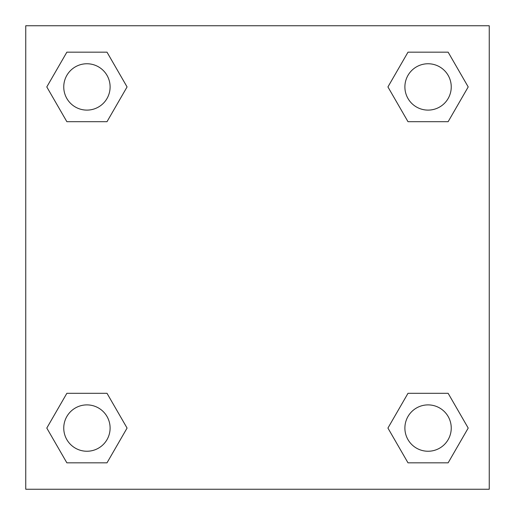 <?xml version="1.0" encoding="UTF-8"?>
<svg xmlns="http://www.w3.org/2000/svg" width="515" height="515" viewBox="0 0 515 515"><rect width="100%" height="100%" fill="white"/><g stroke="black" fill="none" stroke-linecap="round" stroke-linejoin="round"><path stroke-width="0.77" d="M448.14 121.695L407.996 121.695L448.14 121.695L468.206 86.932L448.14 121.695L407.996 121.695L387.93 86.932L407.996 52.17L387.93 86.932M66.86 52.17L107.004 52.17L66.86 52.17L107.004 52.17L127.07 86.932L107.004 121.695L66.86 121.695L107.004 121.695L66.86 121.695L46.794 86.932L66.86 52.17L46.794 86.932M66.86 393.306L107.004 393.306L66.86 393.306L46.794 428.068L66.86 393.306L107.004 393.306L127.07 428.068L107.004 462.831L66.86 462.831L107.004 462.831L66.86 462.831L46.794 428.068M425.853 393.306L407.996 393.306L425.853 393.306L407.996 393.306L387.93 428.068L407.996 393.306L448.14 393.306L407.996 393.306L448.14 393.306L468.206 428.068L448.14 462.831L407.996 462.831L448.14 462.831L407.996 462.831L387.93 428.068M489.25 25.75L25.75 25.75L25.75 489.25L489.25 489.25L489.25 25.75M407.996 52.17L448.14 52.17L407.996 52.17L448.14 52.17L468.206 86.932M451.243 428.068A23.175 23.175 0 0 0 416.481 407.996A23.175 23.175 0 0 0 416.481 448.14A23.175 23.175 0 0 0 451.243 428.068M110.107 428.068A23.175 23.175 0 0 0 75.345 407.996A23.175 23.175 0 0 0 75.345 448.14A23.175 23.175 0 0 0 110.107 428.068M451.243 86.932A23.175 23.175 0 0 0 416.481 66.86A23.175 23.175 0 0 0 416.481 107.004A23.175 23.175 0 0 0 451.243 86.932M110.107 86.932A23.175 23.175 0 0 0 75.345 66.86A23.175 23.175 0 0 0 75.345 107.004A23.175 23.175 0 0 0 110.107 86.932M89.147 393.306L107.004 393.306M425.853 121.695L407.996 121.695M107.004 121.695L89.147 121.695"/></g></svg>
